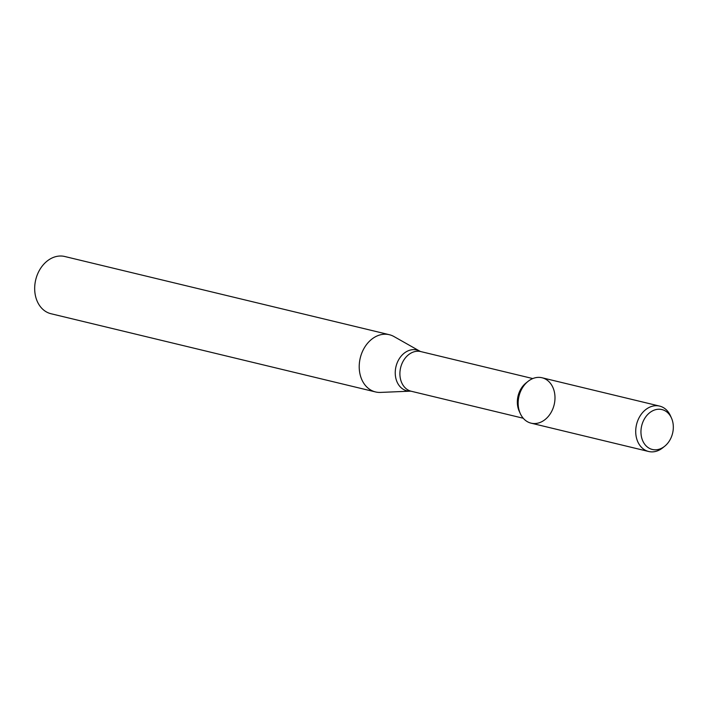 <?xml version="1.0" encoding="UTF-8"?>
<svg xmlns="http://www.w3.org/2000/svg" width="708" height="708" viewBox="0 0 708 708"><rect width="100%" height="100%" fill="white"/><g stroke="black" fill="none" stroke-linecap="round" stroke-linejoin="round"><path stroke-width="1.06" d="M671.476 418.065L670.441 415.755A23.355 18.098 103.5 0 0 659.599 406.091L542.036 377.762A23.355 18.098 103.5 0 0 518.725 397.383A23.355 18.098 103.5 0 0 520.247 413.499A23.355 18.098 103.5 0 0 545.133 419.517A23.355 18.098 103.5 0 0 552.877 387.4A23.355 18.098 103.5 0 0 527.982 381.426A23.355 18.098 103.5 0 0 518.725 397.383A23.355 18.098 103.5 0 0 531.097 423.163L648.661 451.492A23.355 18.098 103.5 0 0 662.715 447.828L664.688 446.244A20.523 15.903 103.5 0 0 671.476 418.065A20.523 15.903 103.5 0 0 655.272 409.773A20.523 15.903 103.5 0 0 641.457 426.809A20.523 15.903 103.5 0 0 647.112 446.801A20.523 15.903 103.5 0 0 664.688 446.244M527.982 381.426L525.929 383.072A20.408 15.815 103.5 0 0 517.84 397.011A20.408 15.815 103.5 0 0 519.176 411.1L520.247 413.499M359.938 359.434A29.435 22.806 103.5 0 0 375.532 391.94A29.435 22.806 103.5 0 0 380.497 392.418L410.428 391.161A21.001 16.275 103.5 0 1 395.754 367.629A21.001 16.275 103.5 0 1 420.03 351.292L393.958 336.539A29.435 22.806 103.5 0 0 389.329 334.707A29.435 22.806 103.5 0 0 359.938 359.434M389.329 334.707L64.791 256.508A29.435 22.806 103.5 0 0 35.4 281.235A29.435 22.806 103.5 0 0 51.003 313.733L375.532 391.94M659.599 406.091A23.355 18.098 103.5 0 0 636.28 425.712A23.355 18.098 103.5 0 0 648.661 451.492M532.797 378.568L420.773 351.575A20.408 15.815 103.5 0 0 400.401 368.718A20.408 15.815 103.5 0 0 411.215 391.25L523.239 418.242M411.215 391.25L410.428 391.161M420.773 351.575L420.03 351.292"/></g></svg>
